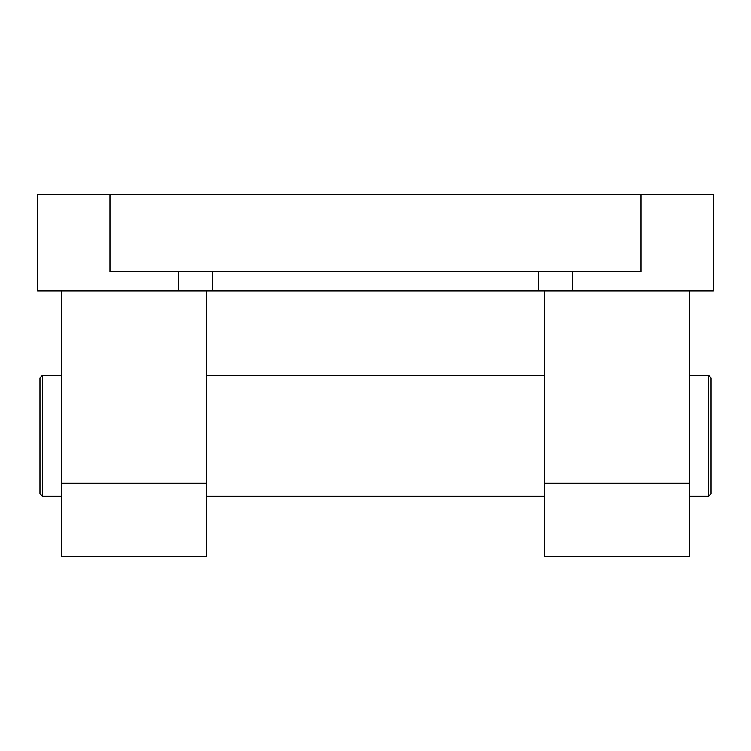 <?xml version="1.0" encoding="UTF-8"?>
<svg xmlns="http://www.w3.org/2000/svg" width="751" height="751" viewBox="0 0 751 751"><rect width="100%" height="100%" fill="white"/><g stroke="black" fill="none" stroke-linecap="round" stroke-linejoin="round"><path stroke-width="1.13" d="M206.525 291.012L206.525 556.547L61.685 556.547L61.685 291.012M544.475 291.012L544.475 556.547L689.315 556.547L689.315 291.012M708.625 435.852L708.625 496.195L711.037 493.782L711.037 377.913L708.625 375.5L708.625 435.852M42.375 496.195L39.963 493.782L39.963 377.913L42.375 375.5L42.375 496.195L61.685 496.195M109.965 194.453L109.965 271.702L641.035 271.702L641.035 194.453L37.55 194.453L37.55 291.012L713.45 291.012L713.45 194.453L641.035 194.453M206.525 483.259L61.685 483.259M544.475 483.259L689.315 483.259M212.383 271.702L212.383 291.012M538.617 271.702L538.617 291.012M572.76 271.702L572.76 291.012M178.24 271.702L178.24 291.012M689.315 496.195L708.625 496.195M206.525 496.195L544.475 496.195M206.525 375.5L544.475 375.5M689.315 375.5L708.625 375.5M42.375 375.5L61.685 375.5"/></g></svg>
